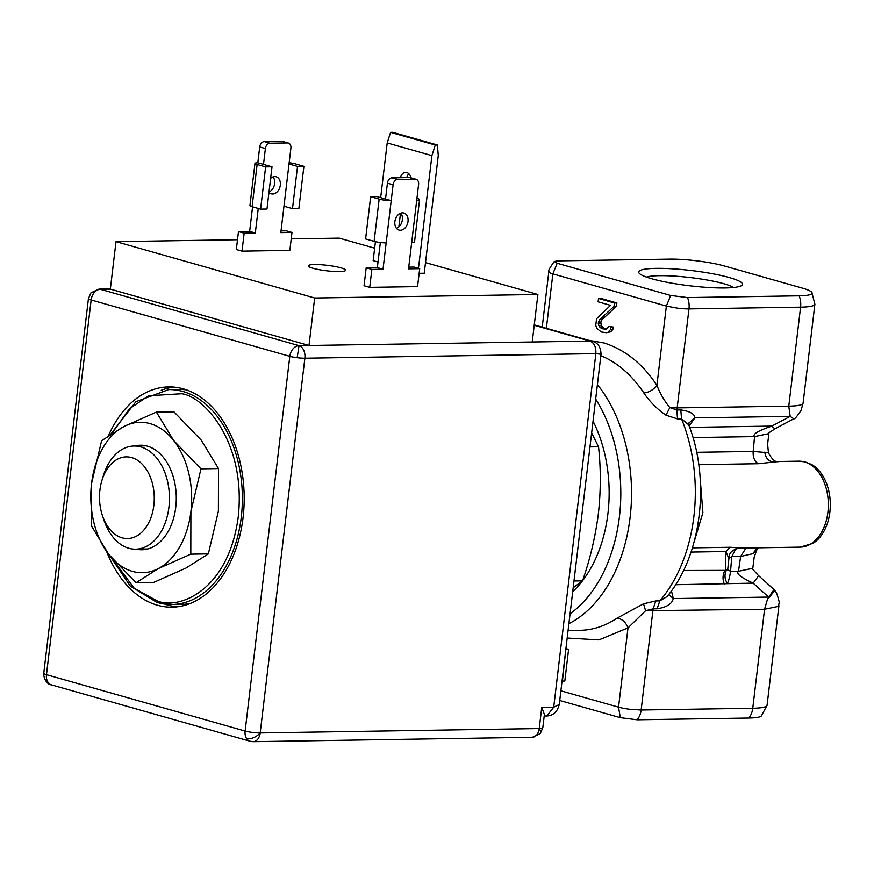 <?xml version="1.0" encoding="UTF-8"?>
<svg xmlns="http://www.w3.org/2000/svg" width="874" height="874" viewBox="0 0 874 874"><rect width="100%" height="100%" fill="white"/><g stroke="black" fill="none" stroke-linecap="round" stroke-linejoin="round"><path stroke-width="1.31" d="M735.886 548.774L731.8 556.574L728.654 558.694M568.078 630.515L579.921 630.329A139.698 93.66 -90.9 0 0 617 618.202L643.515 603.803L655.828 600.93L659.815 600.864L667.037 596.581M667.004 596.614C701.593 555.689 710.551 480.613 688.756 424.862L681.523 418.843L677.536 418.908L666.01 415.194C657.259 409.24 649.874 401.832 643.854 392.994A139.698 93.66 -90.9 0 0 600.842 355.729M696.654 452.306L753.18 451.432L768.443 452.754C772.113 459.768 775.675 462.685 779.116 461.494L758.304 463.723L698.763 464.662M698.992 466.366L699.386 469.567M700.205 478.821L702.893 512.71L694.142 541.858M683.534 570.504L726.327 570.372L727.714 569.498L728.905 558.694L725.955 551.516L730.205 547.266L739.437 547.878M728.905 558.683C728.708 553.078 732.237 549.549 739.48 548.096L800.191 547.135A42.99 28.82 -90.9 0 0 828.257 507.98A42.99 28.82 -90.9 0 0 804.55 461.942A42.99 28.82 -90.9 0 0 803.927 461.778A42.99 28.82 -90.9 0 0 798.836 461.177L805.129 461.909L811.662 464.542A42.356 28.394 -90.9 0 1 830.3 503.675A42.356 28.394 -90.9 0 1 812.907 543.377L800.191 547.135M651.818 278.773A52.265 7.669 -173.2 0 1 639.134 273.169A52.265 7.669 -173.2 0 1 668.992 268.624A52.265 7.669 -173.2 0 1 729.375 277.561A52.265 7.669 -173.2 0 1 741.786 285.416A52.265 7.669 -173.2 0 1 704.968 287.262A52.265 7.669 -173.2 0 1 651.818 278.773M733.712 287.491A46.027 6.752 6.8 0 0 724.011 283.766A46.027 6.752 6.8 0 0 646.498 277.091M768.279 597.685L774.025 589.568L767.492 599.225L764.564 609.254L645.602 610.707L643.515 603.803M595.675 399.079A135.59 90.907 89.1 0 1 570.077 613.777M588.224 340.194L604.262 343.023C625.391 349.95 642.936 364.065 656.92 385.358C653.348 389.891 648.989 392.437 643.854 392.994M617 618.202C622.004 618.759 625.664 621.982 628.002 627.893L598.909 639.899L567.182 638.031M668.741 594.451L673.297 598.581C672.062 603.89 666.654 607.288 657.095 608.796L653.107 608.861L645.602 610.707L628.002 627.893L618.541 707.175L620.332 717.674L637.179 719.794L748.789 718.035A38.882 5.703 6.8 0 0 761.298 716.068L767.066 705.285L778.865 606.294L764.564 609.254L752.754 708.257A42.99 6.304 6.8 0 0 767.066 705.285M546.359 328.318L552.86 273.868L557.164 263.26L670.675 295.467L666.37 306.075L656.92 385.358C660.121 393.584 664.426 401.002 669.823 407.59L666.01 415.194M670.675 295.467L687.521 297.586A16.114 10.805 89.1 0 1 688.974 308.904L677.164 407.896L669.823 407.59L676.815 409.993L677.536 418.908M600.831 322.069L602.044 319.633L616.465 306.315L616.869 302.939L600.908 298.416L598.515 298.449L598.111 301.814L610.533 305.343L596.549 318.792L595.74 325.521L597.193 328.722L601.388 332L606.348 332.71L610.675 331.836L612.772 329.64L613.537 327.073L608.927 326.483L606.305 329.214L602.23 328.755L604.622 328.722L601.323 325.696L600.831 322.069L598.439 322.113L598.286 323.456L600.678 323.424M606.327 329.203L604.622 328.722M606.348 332.71L610.675 331.836M565.839 649.284L562.43 681.054L564.822 681.021L568.592 649.349L565.926 648.595M688.679 424.425L690.493 424.119L694.852 417.859L790.172 416.374L788.785 406.148L677.164 407.896L676.815 409.993L680.802 409.939C690.034 411.293 694.71 413.937 694.852 417.859L688.887 423.049M602.044 319.633L599.651 319.666L614.072 306.348L616.465 306.315M599.651 319.666L598.439 322.113M598.286 323.456L598.93 325.729L601.323 325.696M598.93 325.729L600.099 327.455L602.492 327.422M600.099 327.455L602.23 328.755M608.927 326.483L613.537 327.073M611.144 327.105L610.38 329.673L612.772 329.64M610.38 329.673L608.282 331.869M598.515 298.449L614.477 302.983L616.869 302.939M614.477 302.983L614.072 306.348M566.199 649.382L568.592 649.349M559.742 700.489L620.332 717.674M671.461 590.846L673.297 598.581L768.617 597.084L753.137 583.133L675.613 584.728M557.164 263.26L554.28 261.479L558.136 260.878L669.757 259.119A38.882 5.703 6.8 0 1 724.262 265.958L802.31 288.092A38.882 5.703 6.8 0 1 811.826 292.364L814.885 304.196A42.99 6.304 -173.2 0 1 800.584 307.156L688.974 308.904A16.114 2.36 6.8 0 1 677.405 308.151L666.37 306.075L552.86 273.868A16.114 2.36 6.8 0 1 548.806 271.77L542.208 327.138M687.521 297.586L799.131 295.827A38.882 5.703 6.8 0 0 811.826 292.364M560.889 690.81L618.541 707.175A16.114 2.36 -173.2 0 0 629.575 709.251L641.145 710.005A16.114 10.805 89.1 0 1 637.179 719.794M799.131 295.827A16.114 10.805 -90.9 0 1 800.584 307.156L788.785 406.148A42.99 6.304 6.8 0 0 803.086 403.187L801.076 410.354C796.968 416.57 794.542 419.378 793.821 418.788L790.172 416.374L771.862 426.086C758.009 430.795 752.241 434.302 754.568 436.596L753.18 451.432C752.831 457.408 754.546 461.505 758.304 463.723M726.327 570.372C724.295 574.557 724.622 578.949 727.299 583.537C728.719 580.904 729.79 576.851 730.522 571.388L731.8 556.574L740.628 556.487L738.508 571.257L752.809 568.297L754.153 557.339L756.611 550.325L752.678 553.723L740.628 556.487L746.014 547.987M724.349 583.963A10.75 7.2 -90.9 0 1 725.431 569.848L725.955 551.516L691.05 552.073M689.684 427.375L771.862 426.086A42.99 5.047 62 0 0 775.511 428.5L793.821 418.788M768.443 452.754L767.612 444.189L768.869 433.635L754.568 436.596L693.006 437.568M727.714 569.498L730.522 571.388L738.508 571.257C735.679 573.333 740.551 577.299 753.137 583.133A42.99 2.229 132 0 0 758.282 575.365L773.763 589.316M572.71 591.676A118.209 79.25 -90.9 0 0 582.368 580.981M582.597 580.686A118.209 79.25 -90.9 0 0 602.284 540.908A118.209 79.25 -90.9 0 0 600.7 439.633A118.209 79.25 -90.9 0 0 593.042 421.181M101.876 480.613L103.274 475.98A51.577 34.578 89.1 0 1 134.05 446.013A51.577 34.578 89.1 0 1 140.9 446.931A51.577 34.578 89.1 0 1 169.348 502.179A51.577 34.578 89.1 0 1 135.667 549.167A51.577 34.578 89.1 0 1 128.817 548.26A51.577 34.578 89.1 0 1 103.962 520.183L102.433 515.594A40.838 27.378 89.1 0 1 101.876 480.613A40.838 27.378 89.1 0 1 131.668 457.605A40.838 27.378 89.1 0 1 153.846 505.369A40.838 27.378 89.1 0 1 122.109 537.827A40.838 27.378 89.1 0 1 102.433 515.594M573.989 580.981L582.543 580.849L573.18 587.732M582.543 580.849C590.158 558.912 595.434 536.527 598.373 513.683C600.886 490.849 600.941 468.551 598.526 446.778L589.972 446.909M598.526 446.778L591.643 432.903M260.19 732.925A10.75 6.205 -32.8 0 1 246.566 738.464A10.75 7.811 105.8 0 1 245.124 731.046L46.464 674.673A10.75 1.573 -173.2 0 1 43.766 673.286C42.826 671.582 44.334 684.287 51.511 684.888A10.75 7.811 -74.2 0 1 46.464 674.673L91.147 299.968A10.75 1.573 -173.2 0 1 88.449 298.569L90.994 292.812L98.948 289.097A10.75 7.2 89.1 0 1 100.379 289.294A10.75 7.811 105.8 0 0 94.37 292.473A10.75 7.811 105.8 0 0 91.147 299.968L289.807 356.33A10.75 7.811 -74.2 0 1 299.039 345.656A10.75 7.2 89.1 0 1 304.873 358.22A10.75 1.573 -173.2 0 1 297.16 357.717A10.75 1.573 -173.2 0 1 289.807 356.33L245.124 731.046A10.75 1.573 6.8 0 0 260.19 732.925A10.75 7.2 89.1 0 1 253.263 741.665L532.299 737.285A10.75 7.2 -90.9 0 0 539.225 728.555L260.19 732.925L304.873 358.22L595.86 353.653C596.199 347.131 594.254 342.947 590.026 341.089L592.452 341.395C597.925 342.794 600.788 347.076 601.028 354.243L595.86 353.653L553.701 707.252L559.262 704.444L601.028 354.243M108.474 435.678A110.146 73.842 89.1 0 1 168.606 386.898A110.146 73.842 89.1 0 1 243.059 517.67A110.146 73.842 89.1 0 1 172.069 607.168A110.146 73.842 89.1 0 1 106.715 551.745M173.795 387.095A110.146 73.842 -90.9 0 0 161.231 390.263M314.531 264.538A18.802 2.753 -173.2 0 1 335.987 266.69A18.802 2.753 -173.2 0 1 345.372 270.678A18.802 2.753 -173.2 0 1 339.363 271.585A18.802 2.753 -173.2 0 1 320.441 269.913A18.802 2.753 -173.2 0 1 308.435 266.275A18.802 2.753 -173.2 0 1 314.531 264.538M408.846 173.751A8.598 5.768 -90.9 0 0 406.781 177.619M400.401 177.717A8.598 5.768 89.1 0 1 405.634 172.375A8.598 5.768 89.1 0 1 411.13 177.892M269.006 191.996A8.86 6.446 105.8 0 0 274.316 185.288A8.86 6.446 105.8 0 0 273.049 176.919M268.974 192.346A8.86 6.446 105.8 0 0 271.322 193.842A8.86 6.446 105.8 0 0 272.699 194.017A8.86 6.446 105.8 0 0 280.161 186.14A8.86 6.446 105.8 0 0 276.162 176.788A8.86 6.446 105.8 0 0 274.775 176.603A8.86 6.446 105.8 0 0 270.634 178.394M396.457 228.322A8.86 6.446 105.8 0 0 401.974 221.701A8.86 6.446 105.8 0 0 400.762 213.158M400.401 230.255A8.86 6.446 105.8 0 0 407.874 222.378A8.86 6.446 105.8 0 0 403.864 213.016A8.86 6.446 105.8 0 0 402.488 212.841A8.86 6.446 105.8 0 0 395.015 220.718A8.86 6.446 105.8 0 0 399.025 230.081A8.86 6.446 105.8 0 0 400.401 230.255M374.116 241.344L365.605 238.93L370.642 196.705L379.152 199.13L374.116 241.344A8.598 1.256 6.8 0 0 386.166 242.852L391.202 200.638A8.598 1.256 -173.2 0 1 379.152 199.13M385.532 199.021L387.422 183.19L393.092 184.807L391.202 200.638L377.011 196.606L370.642 196.705M398.872 226.847L400.5 213.256M419.575 199.643A8.598 1.256 -173.2 0 1 416.712 200.233L411.687 242.459A8.598 1.256 6.8 0 0 414.538 241.869L419.575 199.643A8.598 1.256 -173.2 0 0 417.422 198.529L416.942 198.387M272.011 166.814L266.974 209.039L260.605 209.137L265.63 166.912L257.12 164.498A8.598 1.256 -173.2 0 1 254.968 163.383A8.598 1.256 -173.2 0 1 257.819 162.793L272.011 166.814L265.63 166.912M289.163 162.75A8.598 1.256 -173.2 0 1 295.39 163.897L303.901 166.322L298.864 208.536L292.495 208.635L297.521 166.421L289.01 164.006L283.974 206.22L292.495 208.635M303.901 166.322L297.521 166.421M254.968 163.383L249.931 205.608A8.598 1.256 6.8 0 0 252.083 206.723L260.605 209.137M418.46 268.318L431.898 155.638L435.285 145.051L390.591 132.367L392.699 132.335L437.393 145.018L438.267 155.539L424.24 273.234L419.149 273.311M435.285 145.051L437.393 145.018M544.393 714.462L541.738 707.448L539.225 728.555A10.75 1.573 -173.2 0 0 542.798 727.813L544.393 714.462M411.687 242.459L408.54 268.842L419.695 268.668L417.553 286.617L369.724 287.36L371.865 269.421L366.184 267.805L377.349 267.63L380.343 242.502M369.724 287.36L364.043 285.754L366.184 267.805M371.865 269.421L383.02 269.247L377.349 267.63M383.02 269.247L386.166 242.852M393.092 184.807A5.375 3.911 -74.2 0 1 397.714 179.465L415.248 179.192A5.375 3.911 -74.2 0 1 416.09 179.301A5.375 3.911 -74.2 0 1 418.602 184.403L416.712 200.233M387.422 183.19A5.375 3.911 -74.2 0 1 392.033 177.848L409.567 177.575A5.375 3.911 -74.2 0 1 410.409 177.684L416.09 179.301M408.737 267.138L414.025 267.062L419.695 268.668M281.035 230.911L286.311 230.823L291.992 232.44L289.851 250.379L242.022 251.133L236.341 249.516L238.482 231.577L244.152 233.183L255.317 233.008L258.245 208.471M242.022 251.133L244.152 233.183M238.482 231.577L249.647 231.402L255.317 233.008M249.647 231.402L252.564 206.854M257.819 162.793L259.709 146.963A5.375 3.911 -74.2 0 1 264.33 141.621L281.865 141.348A5.375 3.911 -74.2 0 1 282.706 141.457L288.376 143.063A5.375 3.911 -74.2 0 1 290.9 148.165L289.01 164.006M263.5 164.399L265.39 148.569A5.375 3.911 -74.2 0 1 270 143.227L287.546 142.954A5.375 3.911 -74.2 0 1 288.376 143.063M283.974 206.22L280.827 232.615L291.992 232.44M431.898 155.638L387.193 142.965L390.591 132.367M387.193 142.965L380.671 197.644M375.427 241.672L373.165 260.649L378.016 262.025M164.585 604.043A110.146 73.842 -90.9 0 0 177.247 606.818M537.892 294.494L532.222 341.996L309.003 345.492L110.343 289.13L100.379 289.294L299.039 345.656L309.003 345.492L314.662 298.001L537.892 294.494L425.507 262.615M237.51 239.727L116.013 241.639L314.662 298.001M116.013 241.639L110.343 289.13M374.651 248.183L339.232 238.132L291.217 238.886M111.948 433.395L129.439 408.824L148.58 395.758L181.508 393.748C202.364 395.583 246.566 440.605 238.231 517.102C228.059 593.085 176.286 610.413 156.413 600.504L134.203 588.235L111.708 558.06M189.866 603.617A107.458 72.05 89.1 0 1 182.382 604.316L172.025 604.48A107.458 72.05 89.1 0 1 157.746 602.59M109.927 555.886L130.27 586.039L156.97 602.415L172.025 604.48A107.458 72.05 89.1 0 0 242.164 506.909A107.458 72.05 89.1 0 0 183.365 391.607A107.458 72.05 89.1 0 0 182.928 391.486A107.458 72.05 89.1 0 0 168.649 389.586L179.017 389.422A107.458 72.05 89.1 0 1 186.512 389.891M136.377 549.156A52.265 35.047 -90.9 0 0 173.249 519.385A52.265 35.047 -90.9 0 0 175.75 507.281A52.265 35.047 -90.9 0 0 172.549 474.604A52.265 35.047 -90.9 0 0 134.76 446.002M91.573 483.398A75.219 50.43 89.1 0 1 124.032 426.457A75.219 50.43 89.1 0 1 173.697 440.551A75.219 50.43 89.1 0 1 190.903 511.585A75.219 50.43 89.1 0 1 158.445 568.526A75.219 50.43 89.1 0 1 108.78 554.433A75.219 50.43 89.1 0 1 91.573 483.398L91.475 525.984L108.78 554.433L136.049 582.729L158.445 568.526L190.805 554.16L190.903 511.585L200.976 468.846L173.697 440.551L156.391 412.091L124.032 426.457L101.646 440.66L91.573 483.398M156.391 412.091L173.937 411.818L201.206 440.114L218.511 468.573L200.976 468.846M190.805 554.16L208.34 553.887L185.944 568.089L153.584 582.455L136.049 582.729M208.34 553.887L218.402 511.148L218.511 468.573M568.898 623.654A139.698 93.66 -90.9 0 0 630.099 517.441A139.698 93.66 -90.9 0 0 597.412 384.582M659.815 600.864A139.698 93.66 -90.9 0 0 681.523 418.843A139.698 93.66 89.1 0 1 659.815 600.864L657.095 608.796M692.405 547.867L730.205 547.266M767.492 599.225L767.853 598.515M768.53 598.22L774.845 590.463L774.025 589.568M748.789 718.035A16.114 10.805 -90.9 0 0 752.754 708.257L641.145 710.005L653.107 608.861L655.828 600.93M681.523 418.843L680.802 409.939M548.828 271.672A16.114 2.36 6.8 0 0 548.806 271.77C550.358 270.59 545.005 274.403 554.28 261.479M803.086 403.187L814.885 304.196M690.493 424.119L689.029 425.605M773.392 462.422C768.301 461.035 765.438 457.583 764.794 452.077M757.387 547.812L752.678 553.723M94.37 292.473A10.75 3.977 -139.2 0 0 90.994 292.812M88.449 298.569L43.766 673.286A10.75 1.573 -173.2 0 1 43.787 673.22M297.16 357.717L299.039 345.656M532.299 737.285L540.263 733.57A10.75 3.977 -139.2 0 0 539.225 728.555M252.083 206.723L257.12 164.498M544.207 716.024L546.774 715.992L553.701 707.252L541.738 707.448M397.714 179.465L392.033 177.848M409.567 177.575L415.248 179.192M259.709 146.963L265.39 148.569M264.33 141.621L270 143.227M281.865 141.348L287.546 142.954M246.566 738.464A10.75 7.811 105.8 0 0 250.161 741.25L253.263 741.665M532.222 341.996L590.026 341.089L534.222 325.259M778.865 606.294C778.308 600.984 781.039 606.654 776.669 593.26L774.845 590.463M688.756 424.862L688.952 422.885M779.116 461.494L798.836 461.177M756.622 550.314L758.49 547.79M775.511 428.5L768.836 432.816L768.869 433.635M752.809 568.297L752.58 569.061L758.282 575.365M135.667 549.167L147.717 548.981M134.05 446.013L146.089 445.827M534.265 324.877L592.452 341.395M540.263 733.57L542.798 727.813M546.774 715.992C553.264 715.664 557.426 711.807 559.262 704.444M51.511 684.888L250.161 741.25M110.375 288.923L98.948 289.097M168.649 389.586L135.918 401.69L110.769 434.159"/></g></svg>
